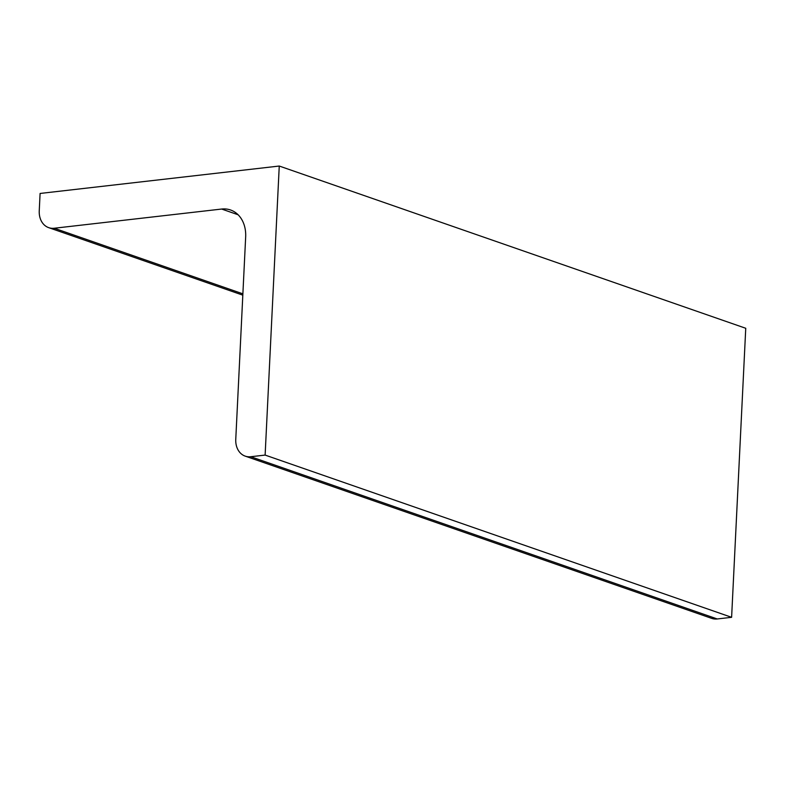 <?xml version="1.0" encoding="UTF-8"?>
<svg xmlns="http://www.w3.org/2000/svg" width="785" height="785" viewBox="0 0 785 785"><rect width="100%" height="100%" fill="white"/><g stroke="black" fill="none" stroke-linecap="round" stroke-linejoin="round"><path stroke-width="1.18" d="M279.254 166.037L265.124 455.084L250.768 456.723A19.772 15.445 -70.8 0 1 245.214 456.134A19.772 15.445 -70.8 0 1 235.765 439.286L245.666 236.952A31.645 24.718 -70.8 0 0 230.545 209.987A31.645 24.718 -70.8 0 0 221.664 209.045L54.253 228.239A19.772 15.445 -70.8 0 1 48.699 227.65A19.772 15.445 -70.8 0 1 39.25 210.792L40.094 193.453L279.254 166.037L745.75 328.277L731.61 617.314L265.124 455.084M731.61 617.314L717.264 618.963L250.768 456.723M245.214 456.134L711.71 618.374A19.772 15.445 -70.8 0 0 717.264 618.963M238.1 214.766L221.664 209.045M242.879 293.835L54.253 228.239M242.82 295.16L48.699 227.65"/></g></svg>
